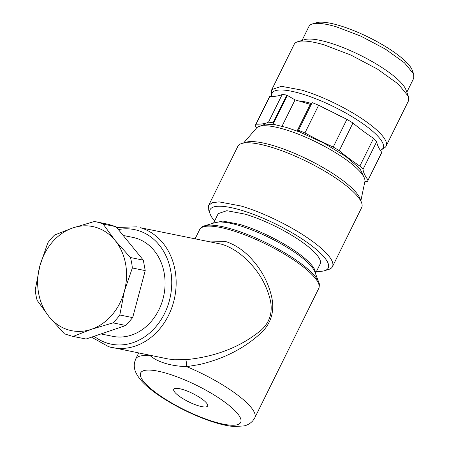 <?xml version="1.0" encoding="UTF-8"?>
<svg xmlns="http://www.w3.org/2000/svg" width="449" height="449" viewBox="0 0 449 449"><rect width="100%" height="100%" fill="white"/><g stroke="black" fill="none" stroke-linecap="round" stroke-linejoin="round"><path stroke-width="0.67" d="M386.134 146.082L408.5 100.829L408.388 96.361L398.297 84.053L377.508 69.129L350.759 54.997L324.144 44.866A63.758 15.642 26.3 0 0 297.794 41.701A63.758 15.642 26.3 0 0 294.185 44.328L271.819 89.581L281.444 86.298L301.779 90.114A63.758 15.642 26.3 0 1 361.473 118.413A63.758 15.642 26.3 0 1 386.134 146.082A63.758 15.642 26.3 0 1 384.507 147.828L381.532 149.73A61.917 15.187 26.3 0 1 380.342 150.331M271.881 96.484A61.917 15.187 26.3 0 1 271.712 95.452L271.415 91.933L271.819 89.581M408.394 96.361L405.918 89.761A58.443 14.334 -153.7 0 0 328.69 42.554A58.443 14.334 -153.7 0 0 304.54 39.658L297.794 41.701M271.712 95.452A61.917 15.187 26.3 0 1 301.195 93.689A61.917 15.187 26.3 0 1 362.461 123.408A61.917 15.187 26.3 0 1 381.532 149.73M406.833 92.202L413.776 78.154L413.681 74.063L404.426 62.781L385.371 49.098L360.85 36.145L336.453 26.856A58.443 14.334 26.3 0 0 312.302 23.954A58.443 14.334 26.3 0 0 308.985 26.368L302.042 40.416M413.681 74.063L412.193 70.1A55.255 13.554 -153.7 0 0 339.18 25.47A55.255 13.554 -153.7 0 0 316.343 22.731L312.302 23.954M243.689 142.9L256.486 128.072A60.57 14.856 26.3 0 1 284.425 129.368A60.57 14.856 26.3 0 1 339.691 155.298A60.57 14.856 26.3 0 1 364.869 181.637L360.861 200.81M332.473 266.644L361.686 207.539A69.073 16.944 -153.7 0 0 361.568 202.701L360.087 198.739A65.885 16.164 -153.7 0 0 273.031 145.527A65.885 16.164 -153.7 0 0 245.805 142.26L241.758 143.484A69.073 16.944 -153.7 0 0 237.841 146.335L208.628 205.44L212.181 202.707L219.061 201.882L241.091 206.018A69.073 16.944 26.3 0 1 305.758 236.668A69.073 16.944 26.3 0 1 332.473 266.644A69.073 16.944 26.3 0 1 328.556 269.495L324.509 270.719A65.885 16.164 26.3 0 1 316.528 271.325M361.568 202.701A69.073 16.944 -153.7 0 0 270.298 146.913A69.073 16.944 -153.7 0 0 241.758 143.484M214.6 220.947A65.885 16.164 26.3 0 1 210.227 214.24L208.746 210.278L208.628 205.44M210.227 214.24A65.885 16.164 26.3 0 1 241.079 210.171A65.885 16.164 26.3 0 1 308.755 243.56A65.885 16.164 26.3 0 1 324.509 270.719M298.591 100.918A39.849 9.777 26.3 0 1 310.607 103.281A39.849 9.777 26.3 0 1 311.662 103.601M324.571 108.428A39.849 9.777 26.3 0 1 340.342 116.308M256.66 127.881A106.261 26.064 26.3 0 0 255.184 125.776A62.697 15.378 26.3 0 1 255.425 125.148L269.119 97.439A62.697 15.378 26.3 0 1 269.787 96.484C275.209 96.58 279.351 95.895 282.213 94.447A62.697 15.378 26.3 0 1 286.771 95.098L295.049 99.869L311.163 104.611M259.747 126.259L265.325 124.109L275.49 124.811L286.698 127.522L299.618 131.967A6.376 1.566 26.3 0 0 298.933 130.822L298.45 130.328L312.145 102.625A62.697 15.378 26.3 0 1 318.633 105.246L346.909 119.355A62.697 15.378 26.3 0 1 352.953 123.004C358.835 127.987 365.699 133.112 373.551 138.376A62.697 15.378 26.3 0 1 376.722 141.609C377.008 144.629 378.692 148.215 381.773 152.368A62.697 15.378 26.3 0 1 381.527 152.997L367.838 180.706A62.697 15.378 26.3 0 1 367.164 181.66A106.261 26.064 26.3 0 0 364.863 181.665M286.771 95.098L273.076 122.807L273.559 123.295L287.253 95.592M275.49 124.811A6.376 1.566 26.3 0 1 273.559 123.295M298.45 130.328A62.697 15.378 26.3 0 1 304.938 132.949L318.633 105.246M304.938 132.949A106.261 26.064 26.3 0 0 333.214 147.064L346.909 119.355M333.214 147.064A62.697 15.378 26.3 0 1 339.264 150.712L352.953 123.004M339.264 150.712A106.261 26.064 26.3 0 0 359.857 166.079L373.551 138.376M359.857 166.079A62.697 15.378 26.3 0 1 363.033 169.312L376.722 141.609M363.033 169.312A106.261 26.064 26.3 0 0 368.079 180.077L381.773 152.368M368.079 180.077A62.697 15.378 26.3 0 1 367.838 180.706M255.425 125.148A62.697 15.378 26.3 0 1 256.093 124.193L269.787 96.484M256.093 124.193A106.261 26.064 26.3 0 0 268.524 122.15L282.213 94.447M268.524 122.15A62.697 15.378 26.3 0 1 273.076 122.807M299.618 131.967L323.897 143.102L345.584 156.314L360.081 168.813L364.324 177.944M213.533 223.097L218.214 213.623L226.801 210.699L244.929 214.1A56.849 13.947 26.3 0 1 298.158 239.328A56.849 13.947 26.3 0 1 320.148 264.001L315.467 273.475M206.512 240.984L225.303 241.41C235.871 244.778 245.39 251.491 253.865 261.548C262.53 271.791 268.423 283.409 271.555 296.402C274.586 309.917 271.768 321.445 263.092 330.992C246.226 347.363 225.011 358.549 199.44 364.537L186.717 366.665C186.543 363.084 186.223 360.76 185.757 359.694C215.997 356.759 241.326 346.74 261.745 329.645C269.843 321.916 272.734 312.207 270.41 300.516C267.003 286.411 260.263 273.985 250.183 263.243C241.405 253.769 231.903 247.433 221.666 244.234M150.903 355.468L150.527 355.934A66.413 16.293 26.3 0 0 135.699 358.998L134.515 362.478C133.948 365.98 134.346 369.218 135.716 372.204C138.185 377.665 142.973 383.21 150.061 388.84C166.023 401.973 194.35 416.537 216.014 422.863C222.945 424.934 229.125 426.163 234.541 426.55L244.166 425.888C247.427 425.169 250.289 423.502 252.759 420.87L254.779 417.851A66.413 16.293 26.3 0 0 186.717 366.665C178.893 366.367 171.821 365.295 165.507 363.437C159.047 361.507 154.052 359.004 150.527 355.934L150.146 355.316M221.559 244.205L140.486 227.738A61.631 51.107 -78.5 0 1 174.201 299.606A61.631 51.107 -78.5 0 1 112.334 347.638A61.631 51.107 -78.5 0 1 108.714 346.735M167.786 358.897L174.206 359.756L185.757 359.694M175.666 393.206A18.858 4.625 -153.7 0 0 198.722 405.857A18.858 4.625 -153.7 0 0 206.916 403.55A18.858 4.625 -153.7 0 0 205.687 402.108A18.858 4.625 -153.7 0 0 182.631 389.463A18.858 4.625 -153.7 0 0 176.126 388.334A18.858 4.625 -153.7 0 0 175.666 393.206M100.974 333.944L112.806 336.346A50.473 41.852 -78.5 0 0 163.475 297.014A50.473 41.852 -78.5 0 0 135.862 238.155A50.473 41.852 -78.5 0 0 132.898 237.42L123.161 235.439M143.31 260.145L116.022 226.689L108.293 224.287L95.418 221.677A58.443 48.464 101.5 0 1 98.853 222.53A58.443 48.464 101.5 0 1 103.147 224.073L115.112 240.462L130.44 257.53L143.31 260.145L145.223 270.601L132.674 317.611L125.866 325.48L86.023 339.029L72.16 336.228L64.431 333.826L49.104 316.758L37.138 300.37A58.443 48.464 101.5 0 1 35.224 289.914L39.821 266.066L47.774 242.903A58.443 48.464 101.5 0 1 54.582 235.035L72.822 227.918L94.425 221.486A58.443 48.464 101.5 0 1 95.418 221.677M116.022 226.689L103.147 224.073M130.44 257.53A58.443 48.464 101.5 0 1 132.354 267.986L145.223 270.601M132.354 267.986L124.401 291.148L119.804 314.996L132.674 317.611M119.804 314.996A58.443 48.464 101.5 0 1 112.996 322.865L125.866 325.48M112.996 322.865L91.394 329.297L73.153 336.413L86.023 339.029M73.153 336.413L72.16 336.228M95.805 227.317A53.134 44.058 101.5 0 1 115.112 240.462A53.134 44.058 101.5 0 1 124.401 291.148A53.134 44.058 101.5 0 1 91.394 329.297A53.134 44.058 101.5 0 1 68.416 329.903A53.134 44.058 101.5 0 1 49.104 316.758A53.134 44.058 101.5 0 1 39.821 266.066A53.134 44.058 101.5 0 1 72.822 227.918A53.134 44.058 101.5 0 1 95.805 227.317M282.017 126.231L295.049 99.869M297.109 131.013L310.27 104.381M213.769 223.024L222.889 221.054L239.833 224.416A56.849 13.947 26.3 0 1 291.35 248.527A56.849 13.947 26.3 0 1 315.378 273.245M204.609 225.802L215.172 222.603A57.472 14.099 26.3 0 1 238.924 225.454A57.472 14.099 26.3 0 1 314.867 271.875L318.734 282.208A65.79 16.142 -153.7 0 0 231.802 229.069A65.79 16.142 -153.7 0 0 204.609 225.802C203.133 225.903 201.489 227.149 199.682 229.546A66.413 16.293 26.3 0 1 230.887 230.101A66.413 16.293 26.3 0 1 293.068 259.573A66.413 16.293 26.3 0 1 318.756 288.398C319.559 285.508 319.553 283.442 318.734 282.208M214.47 421.908A55.788 13.683 -153.7 0 0 235.08 410.829A55.788 13.683 -153.7 0 0 166.876 373.405A55.788 13.683 -153.7 0 0 146.273 384.49A55.788 13.683 -153.7 0 0 214.47 421.908M94.138 336.267A58.443 48.464 -78.5 0 0 107.788 343.305A58.443 48.464 -78.5 0 0 169.374 300.678A58.443 48.464 -78.5 0 0 137.916 230.466A58.443 48.464 -78.5 0 0 118.384 229.591M254.779 417.851L318.756 288.398M135.699 358.998L138.674 352.987M195.163 238.677L199.682 229.546M167.612 358.863L108.63 346.712L91.529 337.16M136.866 226.84L116.656 227.469"/></g></svg>
